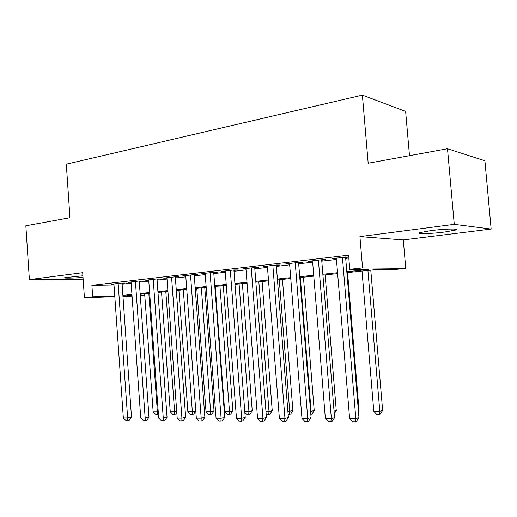 <?xml version="1.0" encoding="UTF-8"?>
<svg xmlns="http://www.w3.org/2000/svg" width="517" height="517" viewBox="0 0 517 517"><rect width="100%" height="100%" fill="white"/><g stroke="black" fill="none" stroke-linecap="round" stroke-linejoin="round"><path stroke-width="0.78" d="M82.914 275.813L64.741 277.655C62.622 278.411 73.698 278.23 83.017 277.383M444.452 232.068L455.593 230.059C460.582 228.482 444.536 228.824 430.784 230.64L420.03 232.611C415.287 234.188 431.016 233.813 444.452 232.068M144.779 295.369L140.301 295.834M409.483 155.682L405.625 111.413L362.378 95.109L66.305 164.18L69.95 217.728L25.85 225.787L29.379 279.626L83.14 279.174M362.378 95.109L368.169 163.23L447.496 148.734L484.901 160.755L491.15 229.05L454.256 224.339L359.922 236.618L362.559 267.942L405.748 268.388L393.741 269.628L376.906 269.506L346.888 272.653M359.922 236.618L403.286 239.927L491.15 229.05M403.286 239.927L405.748 268.388M447.496 148.734L454.256 224.339M122.038 283.387L125.017 283.045L121.14 283.096L110.981 284.285L113.94 284.234M139.26 281.39L142.33 281.035L138.491 281.08L128.016 282.295L131.072 282.256M157.019 279.329L160.186 278.96L156.386 278.993L145.581 280.253L148.734 280.22M175.334 277.202L178.598 276.821L174.843 276.847L163.702 278.14L166.952 278.114M194.237 275.005L197.61 274.617L193.901 274.624L182.398 275.968L185.758 275.949M213.754 272.737L217.237 272.336L213.586 272.33L201.701 273.719L205.171 273.713M233.917 270.397L237.516 269.984L233.923 269.964L221.644 271.393L225.231 271.406M254.758 267.98L258.474 267.548L254.952 267.515L242.253 268.995L245.963 269.002M276.311 265.48L280.156 265.027L276.711 264.982L263.567 266.513L267.405 266.513M298.613 262.888L302.594 262.423L299.227 262.358L285.623 263.941L289.598 263.935M321.703 260.206L325.826 259.728L322.55 259.644L308.455 261.285L312.572 261.266M346.817 271.742L368.602 269.447L349.751 269.312L348.574 255.191L91.89 285.352L113.999 284.977M122.096 284.188L131.137 283.148M139.319 282.198L148.799 281.106M157.078 280.149L167.017 279.006M175.399 278.036L185.823 276.834M194.302 275.858L205.243 274.592M213.818 273.603L225.296 272.278M233.988 271.276L246.034 269.887M254.829 268.872L267.476 267.412M276.382 266.384L289.669 264.853M298.684 263.812L312.649 262.203M321.774 261.15L336.457 259.45M345.705 258.384L348.813 258.028M348.716 256.891L332.114 258.532L336.38 258.5M345.621 257.427L348.729 257.065M114.819 296.687L84.413 297.702L82.694 272.692L29.379 279.626M84.413 297.702L92.685 296.816L114.774 296.099M91.89 285.352L92.685 296.816M349.751 269.312L362.559 267.942M132.061 296.118L122.962 296.415M131.99 295.162L126.743 295.711L132.016 295.537M140.256 295.272L144.76 295.129M337.633 273.622L322.925 275.16M313.78 276.117L299.795 277.584M290.767 278.527L277.455 279.923M268.536 280.86L255.87 282.185M247.061 283.109L234.989 284.369M226.291 285.281L214.801 286.489M206.205 287.387L195.252 288.538M186.76 289.423L176.316 290.515M167.928 291.394L157.969 292.441M149.678 293.307L140.191 294.302M122.884 295.349L131.938 294.399M140.133 293.533L149.626 292.532M157.918 291.659L167.87 290.606M176.258 289.727L186.695 288.622M195.187 287.73L206.141 286.573M214.736 285.668L226.233 284.453M234.931 283.536L246.997 282.269M255.799 281.338L268.472 280.001M277.383 279.064L290.696 277.661M299.724 276.705L313.709 275.231M322.854 274.268L337.556 272.717M335.313 258.157L335.352 258.623M311.751 260.904L311.79 261.356M289.003 263.547L289.035 264M267.024 266.113L267.063 266.552M245.782 268.582L245.814 269.014M342.428 257.33L355.819 418.576L349.621 418.557L336.341 258.035M345.582 256.962L358.96 417.62L355.819 418.576L355.205 421.891L352.723 421.878L349.621 418.557M358.96 417.62L356.459 421.497L355.205 421.891M362.016 271.063L373.804 411.273L379.801 411.261L382.632 410.401L370.773 270.152M382.632 410.401L380.279 414.078L379.142 414.434L379.801 411.261L367.917 270.449M379.142 414.434L376.744 414.434L373.804 411.273M318.407 260.129L331.352 418.499L325.367 418.479L312.539 260.807M321.664 259.747L334.589 417.562L331.352 418.499L330.815 421.756L328.424 421.743L325.367 418.479M334.589 417.562L332.114 421.374L330.815 421.756M295.233 262.823L307.744 418.427L301.967 418.408L289.559 263.483M298.574 262.436L311.072 417.503L307.744 418.427L307.292 421.626L304.985 421.613L301.967 418.408M311.072 417.503L308.623 421.252L307.292 421.626M272.847 265.434L284.951 418.356L279.38 418.343L267.373 266.068M276.272 265.034L288.37 417.452L284.951 418.356L284.576 421.504L282.347 421.491L279.38 418.343M288.37 417.452L285.946 421.135L284.576 421.504M251.223 267.948L262.94 418.292L257.556 418.272L245.93 268.569M254.719 267.541L266.429 417.4L262.94 418.292L262.636 421.381L260.484 421.368L257.556 418.272M266.429 417.4L264.032 421.019L262.636 421.381M358.378 410.66L359.057 410.466L347.573 272.582M359.057 410.466L358.443 411.416M334.06 411.144L336.263 410.53L325.141 274.928M336.263 410.53L334.266 413.613M310.581 411.416L314.22 410.595L303.447 277.202M310.775 413.846L311.124 411.416L300.332 277.526M314.22 410.595L311.932 414.098L310.82 414.395M287.891 411.467L292.893 410.653L282.444 279.4M292.893 410.653L290.625 414.098L289.358 414.434L289.72 411.467L279.258 279.736M289.358 414.434L288.131 414.434M230.317 270.385L241.665 418.227L236.456 418.208L225.199 270.979M233.884 269.971L245.226 417.348L241.665 418.227L241.426 421.265L239.345 421.252L236.456 418.208M245.226 417.348L242.854 420.909L241.426 421.265M265.971 411.519L269.002 411.513L272.239 410.718L262.1 281.532M272.239 410.718L269.997 414.104L268.698 414.427L269.002 411.513L258.849 281.875M268.698 414.427L266.669 414.427L266.158 413.891M210.096 272.737L221.095 418.163L216.054 418.143L205.146 273.319M213.721 272.33L224.721 417.303L221.095 418.163L220.921 421.155L218.904 421.142L216.054 418.143M224.721 417.303L222.368 420.799L220.921 421.155M244.78 411.564L248.935 411.558L252.238 410.776L242.395 283.594M252.238 410.776L250.015 414.111L248.69 414.427L248.935 411.558L239.08 283.943M248.69 414.427L246.725 414.427L244.851 412.45M190.527 275.018L201.191 418.098L196.311 418.085L185.732 275.574M194.211 274.624L204.868 417.258L201.191 418.098L201.068 421.045L199.123 421.032L196.311 418.085M204.868 417.258L202.548 420.696L201.068 421.045M215.227 286.444L224.721 411.61L229.49 411.603L232.85 410.828L223.292 285.597M232.85 410.828L230.647 414.117L229.296 414.427L229.49 411.603L219.925 285.953M229.296 414.427L227.39 414.427L224.721 411.61M171.573 277.228L181.919 418.04L177.195 418.027L166.926 277.765M175.308 276.841L185.655 417.213L181.919 418.04L181.855 420.935L179.968 420.928L177.195 418.027M185.655 417.213L183.348 420.599L181.855 420.935M196.783 288.376L206.012 411.655L210.632 411.642L214.044 410.886L204.764 287.536M214.044 410.886L211.867 414.117L210.497 414.427L210.632 411.642L201.346 287.898M210.497 414.427L208.648 414.427L206.012 411.655M153.213 279.361L163.256 417.982L158.68 417.969L148.709 279.891M156.994 278.986L167.036 417.167L163.256 417.982L163.243 420.832L161.414 420.825L158.68 417.969M167.036 417.167L164.755 420.502L163.243 420.832M178.895 290.25L187.865 411.694L192.35 411.687L183.315 289.785M195.788 410.97L193.649 414.123L192.259 414.427L190.469 414.427L187.865 411.694M192.259 414.427L192.35 411.687L195.781 410.944M135.415 281.435L145.167 417.93L140.734 417.917L131.053 281.946M139.241 281.067L148.986 417.122L145.167 417.93L145.206 420.735L143.429 420.728L140.734 417.917M148.986 417.122L146.731 420.405L145.206 420.735M161.53 292.066L170.248 411.732L174.604 411.726L165.821 291.614M176.82 412.876L175.967 414.123L172.82 414.427L170.248 411.732M174.565 414.427L174.604 411.726L176.704 411.28M118.154 283.445L127.628 417.872L123.33 417.859L113.921 283.936M122.018 283.083L131.492 417.083L127.628 417.872L127.712 420.638L125.993 420.631L123.33 417.859M131.492 417.083L129.256 420.315L127.712 420.638M144.67 293.83L153.148 411.771L157.375 411.765L148.838 293.397M158.409 414.214L155.688 414.427L153.148 411.771M157.381 414.427L157.375 411.765L158.221 411.59M455.593 230.059L455.516 229.199"/></g></svg>
